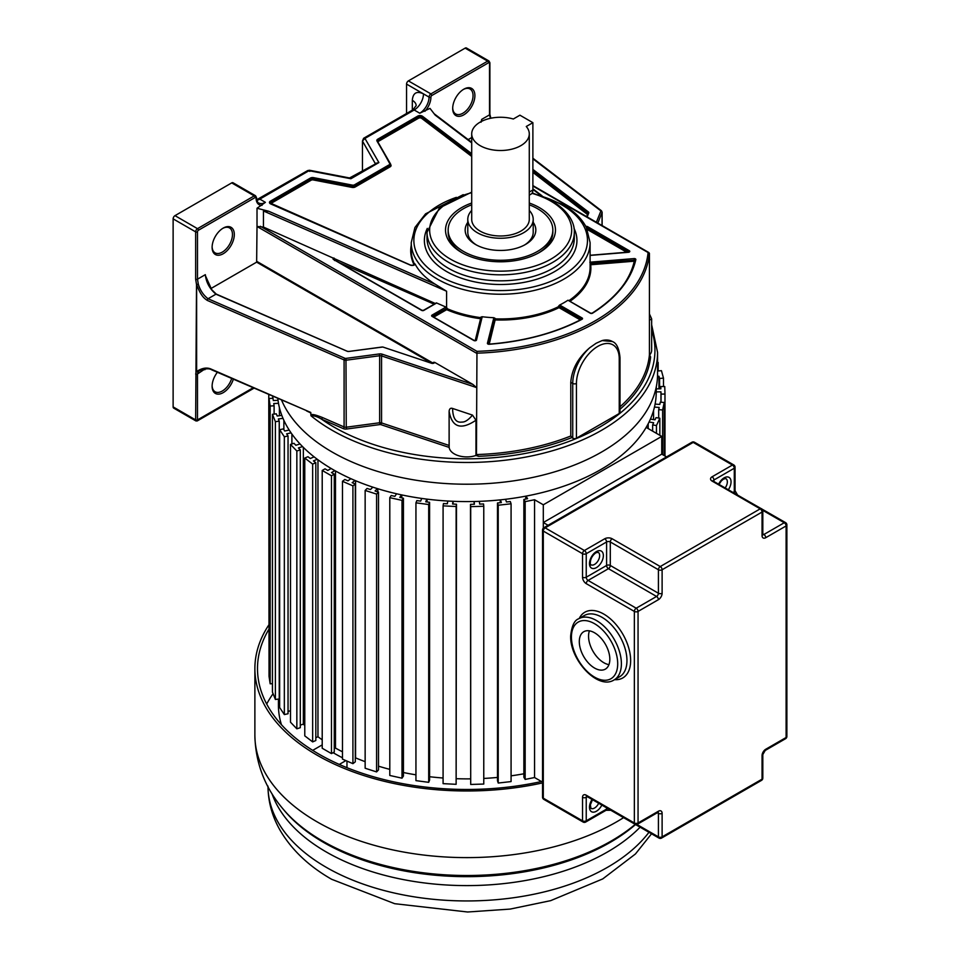 <?xml version="1.0" encoding="UTF-8"?>
<svg xmlns="http://www.w3.org/2000/svg" width="960" height="960" viewBox="0 0 960 960"><rect width="100%" height="100%" fill="white"/><g stroke="black" fill="none" stroke-linecap="round" stroke-linejoin="round"><path stroke-width="1.44" d="M656.34 386.568L656.196 393.624A189.336 109.308 180 0 1 600.756 469.572A189.336 109.308 180 0 1 399.516 494.436A189.336 109.308 180 0 1 277.848 398.616M471.708 204.816A52.344 30.216 0 0 0 448.152 230.052A52.344 30.216 0 0 0 463.488 251.424A52.344 30.216 0 0 0 520.524 257.976A52.344 30.216 0 0 0 552.84 230.052A52.344 30.216 0 0 0 537.504 208.68A52.344 30.216 0 0 0 529.284 204.816M533.208 222.348A35.328 20.4 180 0 1 525.48 244.476A35.328 20.4 180 0 1 475.512 244.476L475.512 244.476A35.328 20.4 180 0 1 467.784 222.348M476.472 245.016A32.712 18.888 180 0 1 467.784 232.188L467.784 219.372A32.712 18.888 0 0 0 477.36 232.728A32.712 18.888 0 0 0 513.012 236.82A32.712 18.888 0 0 0 533.208 219.372A32.712 18.888 0 0 0 529.284 210.396M471.708 210.396A32.712 18.888 0 0 0 467.784 219.372M533.208 219.372L533.208 232.188A32.712 18.888 180 0 1 524.52 245.016M529.284 133.884L529.284 219.372A28.788 16.62 180 0 1 511.512 234.72A28.788 16.62 180 0 1 480.144 231.12A28.788 16.62 180 0 1 471.708 219.372L471.708 133.884A28.788 16.62 0 0 0 480.144 145.644A28.788 16.62 0 0 0 511.512 149.244A28.788 16.62 0 0 0 529.284 133.884A28.788 16.62 0 0 0 526.272 126.492L532.884 122.676L532.884 189.984A9.156 5.292 60 0 1 530.988 194.184L529.284 195.156M532.884 122.676L519.924 115.188L513.324 119.004A28.788 16.62 0 0 0 471.708 133.884M620.004 409.248A184.116 106.296 180 0 0 650.616 356.964L649.428 354.696L649.428 253.32L648.084 252.552A181.5 104.784 0 0 1 476.964 351.336L476.448 454.56L478.512 456.312L475.968 455.472A17.76 10.248 180 0 1 449.16 447.408L380.892 424.644A1.308 0.756 -0 0 0 379.944 424.572L346.548 429.024A3.924 2.268 180 0 1 343.296 428.616L321.516 419.148C317.388 416.64 313.884 415.524 311.016 415.812A190.692 110.1 0 0 0 332.028 430.224A190.692 110.1 0 0 0 356.988 442.356A190.692 110.1 0 0 0 554.652 450.108A190.692 110.1 0 0 0 657.564 352.368L657.564 374.112A190.692 110.1 180 0 1 539.844 475.836A190.692 110.1 180 0 1 332.028 451.968A190.692 110.1 180 0 1 281.628 400.26M572.736 438.204L570.78 435.996L570.78 382.308L572.736 383.436L572.736 438.204A2.616 1.512 180 0 0 576.444 438.204L619.236 413.496L619.236 358.728L620.004 357.66L620.004 412.428A2.616 1.512 180 0 1 619.236 413.496M649.428 320.232L651.648 318.852L651.648 350.232A17.76 10.248 180 0 1 649.488 355.128M620.004 357.66C619.116 348.432 616.596 343.068 612.42 341.544L602.136 340.572L596.136 343.26L589.836 347.676C578.172 357.6 571.824 369.144 570.78 382.308M475.968 455.472L475.968 420.216L472.5 415.104L452.58 408.456C450.576 407.772 449.424 408.708 449.112 411.264L449.112 446.184L449.112 445.452L381.552 422.928L381.552 355.908L476.448 387.54L472.884 384.408L434.652 362.34L433.5 362.316L433.5 363.108M449.112 411.54L449.112 411.264C451.956 427.38 460.908 430.356 475.968 420.216M449.112 411.804L449.16 447.408M472.5 415.104C468.432 419.94 464.916 422.256 461.964 422.064C455.976 422.952 452.844 418.428 452.58 408.456M212.28 369.732A1.308 0.648 -66.5 0 1 211.764 369.864A1.308 0.648 -66.5 0 1 211.5 369.264C207.108 367.14 202.164 367.896 196.644 371.52L196.632 284.592C200.976 296.304 204.492 298.476 207.276 300.408A1.308 0.648 -66.5 0 1 208.056 298.74L344.88 358.26A1.308 0.756 0 0 0 345.96 358.392L379.356 353.94A3.924 2.268 180 0 1 382.2 354.192L472.884 384.408M651.648 329.976A188.076 108.588 0 0 1 621 412.464A188.076 108.588 0 0 1 574.668 439.212A188.076 108.588 0 0 1 321.516 419.148A1.308 0.648 113.5 0 0 322.308 417.468C315.192 414.624 311.388 413.844 310.896 415.14L310.74 412.44L211.5 369.264M197.172 371.928L196.512 371.436A1.308 1.032 36.9 0 0 197.16 371.928L200.088 370.38C205.572 368.484 209.46 368.316 211.764 369.864L310.74 412.44M306.552 410.928L310.896 412.98M309.864 171.396L307.728 170.556L256.716 199.74M375.504 163.908L349.548 177.96L350.892 178.74L309.048 170.688L259.812 199.116A2.628 1.524 -120 0 0 258.492 198.984M351.324 178.5L378.888 162.576L375.372 163.428A2.616 1.512 180 0 1 375.468 163.668M375.96 163.38L378.888 162.576L364.944 138.42L363.624 138.288L362.448 141.036L364.944 138.42L414.18 109.992L419.76 113.22L429.984 108.384L435.192 115.116L471.708 142.884M256.848 200.268A13.152 7.596 120 0 0 259.812 199.116L265.392 202.344L257.016 208.248L268.692 211.248L263.448 210.972L446.592 291.24L435.24 284.244A89.424 51.636 180 0 1 415.164 264.18L414.672 263.664L414.672 264.408M406.548 113.508L406.548 84.096A2.616 1.512 -60 0 1 408.396 80.892L465.144 48.132A2.616 1.512 -60 0 1 466.452 48L488.964 60.996A2.616 1.512 120 0 0 487.656 61.128A1.308 0.756 60 0 1 488.58 62.736A1.308 0.756 120 0 1 489.504 63.264L489.516 114.876L481.68 119.388L481.044 122.244M468.156 139.608L471.708 137.556M452.688 108.432A15.708 9.072 -60 0 1 463.8 89.196L463.8 89.196A15.708 9.072 -60 0 1 474.9 95.604A15.708 9.072 -60 0 1 463.8 114.84A15.708 9.072 -60 0 1 452.688 108.432M481.68 119.388L481.944 121.176M490.416 118.32L489.516 114.876M649.428 314.292L649.428 315.012M257.016 208.248L257.016 226.488L476.448 353.184A182.808 105.54 0 0 0 649.428 253.32L532.884 186.036M210.936 288.54L256.644 262.152L257.016 226.488L263.448 227.076L263.448 210.972M434.652 362.34A2.088 1.212 180 0 1 431.52 363.252L382.8 347.016L348.852 351.456A2.088 1.212 180 0 1 347.124 351.24L216.42 294.384M205.968 278.316L205.32 274.668L197.496 279.192L198.3 284.124C200.16 290.328 203.412 295.2 208.056 298.74L215.952 294.18C209.7 288.876 206.148 282.372 205.32 274.668M198.228 371.916L197.496 373.992L197.496 419.916A1.308 0.756 180 0 1 195.648 419.916L196.512 284.52L198.3 284.124M196.512 284.52L195.648 279.192A1.308 0.756 180 0 0 197.496 279.192L197.496 231.864A1.308 0.756 120 0 1 198.42 230.256L255.168 197.496A1.308 0.756 120 0 1 256.092 198.036A1.308 0.756 0 0 0 256.476 197.496L255.552 195.768A2.616 1.512 120 0 0 254.244 195.888A1.308 0.756 60 0 1 255.168 197.496M195.648 373.992A1.308 0.756 0 0 0 197.496 373.992L205.008 368.928M205.368 368.892L204.9 369.72L205.164 368.916M233.34 379.248A15.708 9.072 -60 0 1 223.212 392.64A15.708 9.072 -60 0 1 212.112 386.232A15.708 9.072 -60 0 1 217.368 372.3M255.552 195.768L233.028 182.76A2.616 1.512 -60 0 0 231.72 182.892L174.984 215.652A2.616 1.512 -60 0 0 173.124 218.856L173.124 406.908L196.572 420.444L253.068 387.828M253.944 388.212L197.232 420.948L195.924 420.948L173.676 408.108A2.616 1.512 -60 0 1 173.124 406.908M212.112 247.332A15.708 9.072 -60 0 1 223.212 228.096L223.212 228.096A15.708 9.072 -60 0 1 234.312 234.504A15.708 9.072 -60 0 1 223.212 253.74A15.708 9.072 -60 0 1 212.112 247.332M475.8 340.344L481.356 317.712A0.78 0.636 13.8 0 1 482.124 317.136L476.52 340.008A1.572 0.912 180 0 1 475.464 340.74A1.572 0.912 180 0 1 473.856 340.512L432.06 316.38A1.572 0.912 180 0 1 432.06 315.108L445.548 307.308L446.664 309.672L447.132 308.232L446.052 307.116L436.38 302.88L435.3 303.504L263.448 227.076M568.848 300.6L567.96 300.228A89.424 51.636 180 0 1 559.56 305.088L558.528 306.24L560.148 305.304L582.072 317.952A1.572 0.912 180 0 1 582.024 319.26A170.436 98.4 180 0 1 489.18 344.268A1.572 0.912 180 0 1 487.428 343.248A0.78 0.636 -166.2 0 1 488.196 343.932L494.364 319.236A0.78 0.636 -166.2 0 0 495.144 319.932L495.192 318.408L493.848 317.712A89.424 51.636 180 0 1 482.076 316.728L480.744 317.208L480.576 318.72A0.78 0.636 -166.2 0 0 481.128 318.588M586.872 228.468L586.98 227.58L629.004 251.952M334.584 260.544L335.064 259.548L334.092 259.56M558.528 306.24L559.044 307.656L559.596 306.264L581.736 319.188M590.1 264.54A0.78 0.636 173.9 0 0 590.712 264.756L590.604 263.232L635.076 260.124M590.1 263.4L590.496 262.14L634.068 258.588L634.284 261.204L590.712 264.756A90.216 52.08 180 0 1 570 301.272M427.308 228.384A76.284 44.04 180 0 0 446.028 271.188L446.724 271.596A76.284 44.04 180 0 0 539.328 278.424A76.284 44.04 180 0 0 574.02 228.384M529.284 203.028A54.96 31.728 180 0 1 539.364 207.612A54.96 31.728 180 0 1 539.364 252.492A54.96 31.728 180 0 1 461.628 252.492L461.628 252.492A54.96 31.728 180 0 1 461.628 207.612A54.96 31.728 180 0 1 471.708 203.028M462.576 253.02A52.344 30.216 180 0 1 448.152 232.188L448.152 230.052M552.84 230.052L552.84 232.188A52.344 30.216 180 0 1 538.416 253.02M222.744 228.384A14.4 8.316 -60 0 1 229.488 227.916A14.4 8.316 -60 0 1 232.464 234.504A14.4 8.316 -60 0 1 222.288 252.132A14.4 8.316 -60 0 1 215.088 252.852A14.4 8.316 -60 0 1 212.124 246.78M231.648 378.504A14.4 8.316 -60 0 1 222.288 391.032A14.4 8.316 -60 0 1 215.088 391.752A14.4 8.316 -60 0 1 212.124 385.68M463.32 89.484A14.4 8.316 -60 0 1 470.064 89.016A14.4 8.316 -60 0 1 473.052 95.604A14.4 8.316 -60 0 1 462.876 113.232A14.4 8.316 -60 0 1 455.676 113.952A14.4 8.316 -60 0 1 452.7 107.88M362.448 171.18L362.448 141.036L375.372 163.716M310.896 415.14L311.016 415.812M646.164 427.404L661.74 436.404L543.3 504.792L534.564 499.74L534.564 777.54L525.156 779.412L523.872 777.252L523.872 499.452L525.156 501.612L534.564 499.74M526.032 496.116L527.58 498.708L523.872 499.452M500.424 499.86L501.336 502.56L497.484 502.992L498.228 505.224L511.08 503.784L510.324 501.54L506.472 501.972L505.56 499.284M474.168 501.504L474.408 504.252L470.496 504.372L470.7 506.652L483.768 506.256L483.564 503.976L479.64 504.096L479.388 501.348M447.768 501.036L447.348 503.772L443.436 503.568L443.088 505.848L456.132 506.508L456.48 504.228L452.568 504.024L452.976 501.3M421.728 498.444L420.66 501.108L416.844 500.604L415.944 502.824L428.7 504.528L429.588 502.308L425.76 501.792L426.828 499.116M396.576 493.776L394.884 496.344L391.212 495.528L389.796 497.664L402.012 500.364L403.428 498.24L399.768 497.424L401.472 494.856M372.804 487.14L370.488 489.54L367.056 488.448L365.148 490.44L376.584 494.1L378.504 492.108L375.072 491.004L377.376 488.604M350.844 478.656L347.988 480.852L344.856 479.484L342.468 481.308L352.92 485.856L355.296 484.032L352.164 482.676L355.032 480.48M334.848 470.64L331.488 472.572L334.272 474.18L331.476 475.788L322.212 470.448L325.02 468.84L327.792 470.436L331.152 468.492M314.1 456.852L310.308 458.508L307.944 456.696L304.776 458.064L312.66 464.1L315.816 462.732L313.452 460.92L317.256 459.264M300.024 443.952L295.86 445.272L293.964 443.292L290.496 444.408L296.844 451.008L300.3 449.904L298.404 447.924L302.556 446.592M289.188 430.032L284.748 431.016L283.344 428.904L279.648 429.72L284.34 436.776L288.036 435.96L286.632 433.848L291.06 432.864M281.82 415.392L277.188 416.016L276.3 413.808L272.448 414.312L275.388 421.68L279.24 421.164L278.364 418.956L282.996 418.344M278.04 400.296L273.312 400.536L272.964 398.28L269.028 398.484L270.168 406.008L274.104 405.804L273.768 403.548L278.496 403.308M657.564 362.568L657.564 361.344M657.564 371.148L657.564 373.308M657.528 376.38L658.956 376.248L659.58 378.48L663.48 378.12L661.44 370.668L657.564 371.016M656.232 391.884L660.96 391.836L661.032 394.104L664.98 394.056L664.752 386.508L660.804 386.544L660.864 388.812L656.292 388.86M654.456 407.1L659.172 407.436L658.692 409.68L662.628 409.956L664.224 402.468L660.288 402.18L659.82 404.436L655.092 404.1M649.056 422.028L653.652 422.736L652.632 424.932L656.46 425.52L659.844 418.224L656.028 417.624L655.008 419.82L650.412 419.112M548.088 525.288L543.3 522.528L661.74 454.14L661.74 436.404M648.192 428.58L648.192 423.744M541.476 781.536L534.564 777.54M269.028 667.872L268.776 394.668M272.448 683.688L270.168 683.808L269.028 676.284L269.028 398.484M279.24 421.164L279.24 698.964L275.388 699.48L272.448 692.124L272.448 414.312M288.036 435.96L288.036 713.76L284.34 714.576L279.648 707.532L279.648 429.72M290.496 710.784L288.036 711.336M300.3 449.904L300.3 727.704L296.844 728.808L290.496 722.208L290.496 444.408M303.348 447.372L303.348 724.14A188.436 108.792 0 0 0 304.776 725.568A188.436 108.792 180 0 1 303.348 724.14L300.3 725.112M315.816 462.732L315.816 740.532L312.66 741.9L304.776 735.864L304.776 458.064M317.964 459.792L317.964 736.752A188.436 108.792 0 0 0 322.212 739.8A188.436 108.792 180 0 1 317.964 736.752L315.816 737.688M334.272 474.18L334.272 751.98L331.476 753.6L322.212 748.248L322.212 470.448M335.484 470.988L335.484 748.068A188.436 108.792 0 0 0 342.468 751.8A188.436 108.792 180 0 1 335.484 748.068L334.272 748.776M355.296 484.032L355.296 761.832L352.92 763.668L342.468 759.12L342.468 481.308M355.572 480.708L355.572 757.872A188.436 108.792 0 0 0 365.148 761.664A188.436 108.792 180 0 1 355.572 757.872L355.296 758.076M378.504 492.108L378.504 769.908L376.584 771.912L365.148 768.24L365.148 490.44M389.796 769.356A188.436 108.792 180 0 1 378.504 766.176A188.436 108.792 0 0 0 389.796 769.356M403.428 498.24L403.428 776.04L402.012 778.176L389.796 775.464L389.796 497.664M415.944 774.828A188.436 108.792 180 0 1 403.428 772.524A188.436 108.792 0 0 0 415.944 774.828M429.588 502.308L429.588 780.108L428.7 782.328L415.944 780.636L415.944 502.824M443.088 778.008A188.436 108.792 180 0 1 429.588 776.724A188.436 108.792 0 0 0 443.088 778.008M456.48 504.228L456.132 784.308L443.088 783.648L443.088 505.848M470.496 778.86A188.436 108.792 180 0 1 456.48 778.704A188.436 108.792 0 0 0 470.496 778.86M483.768 506.256L483.768 784.056L470.7 784.452L470.496 504.372M497.484 777.432A188.436 108.792 180 0 1 483.768 778.44A188.436 108.792 0 0 0 497.484 777.432M511.08 503.784L511.08 781.584L498.228 783.036L497.484 780.792L497.484 502.992M523.872 773.784A188.436 108.792 180 0 1 511.08 775.836A188.436 108.792 0 0 0 523.872 773.784M543.3 528.936L543.3 504.792M525.156 779.412L525.156 501.612M525.744 499.08L525.744 496.176M498.228 783.036L498.228 505.224M500.256 502.68L500.256 499.872M470.7 784.452L470.7 506.652M474.12 504.264L474.12 501.516M453.06 501.3L453.06 504.06M456.132 784.308L456.132 506.508M427.032 499.14L427.032 501.96M428.7 782.328L428.7 504.528M401.796 494.928L401.796 497.868M402.012 778.176L402.012 500.364M377.808 488.748L377.808 491.88M376.584 771.912L376.584 494.1M352.92 763.668L352.92 485.856M331.476 753.6L331.476 475.788M312.66 741.9L312.66 464.1M296.844 728.808L296.844 451.008M291.9 434.052L291.9 443.952M284.34 714.576L284.34 436.776M283.872 420.312L283.872 429.696M275.388 699.48L275.388 421.68M279.396 407.568L279.396 415.716M274.104 414.096L274.104 405.804M270.168 683.808L270.168 406.008M272.928 398.28L272.928 396.468M272.724 398.292L272.724 396.384M652.632 431.148L652.632 424.932M656.46 433.356L656.46 425.52M659.844 435.312L659.844 418.224M653.568 419.592L653.568 410.46M658.692 418.044L658.692 409.68M662.628 454.656L662.628 409.956M664.224 455.568L664.224 402.468M660.96 402.228L660.96 391.836M661.032 402.24L661.032 394.104M664.98 456.012L664.98 394.056M660.804 388.812L660.804 386.544M658.956 388.836L658.956 376.248M659.58 388.824L659.58 378.48M663.48 386.52L663.48 378.12M658.164 370.956L658.164 362.46M281.448 724.728A188.436 108.792 180 0 1 278.436 705.336L278.436 699.072M342.468 757.776A188.436 108.792 180 0 1 333.624 752.988A188.436 108.792 180 0 1 333.072 752.676M322.212 745.788A188.436 108.792 180 0 1 321.504 745.284L312.696 750.372M346.968 761.076L346.968 767.676M345.9 760.608L339.276 764.424M273.084 693.708A209.376 120.876 0 0 0 266.7 704.028M542.532 781.296A209.376 120.876 180 0 1 318.816 754.056A209.376 120.876 180 0 1 257.496 668.58A209.376 120.876 180 0 1 268.776 629.448M268.776 625.008A211.992 122.388 0 0 0 254.88 668.58A211.992 122.388 0 0 0 316.968 755.124A211.992 122.388 0 0 0 542.532 782.916M609.828 659.232A21.588 12.468 60 0 1 605.364 669.12A21.588 12.468 60 0 1 588.72 663.336A21.588 12.468 60 0 1 579.3 641.604A21.588 12.468 60 0 1 583.764 631.716A21.588 12.468 60 0 1 600.408 637.5A21.588 12.468 60 0 1 609.828 659.232M589.44 630.852A21.588 12.468 -120 0 0 588.552 636.264A21.588 12.468 -120 0 0 608.94 664.644M661.74 454.14L666.528 456.9M543.3 528.156L543.3 522.528M532.884 189.984L529.284 192.06M571.716 437.616A184.116 106.296 180 0 1 478.512 456.312M570.78 435.996A182.808 105.54 180 0 1 476.448 454.56M649.428 354.696A182.808 105.54 180 0 1 620.004 406.812M380.892 424.644L381.552 422.928A2.616 1.512 -0 0 0 379.644 422.76L379.944 424.572M379.356 353.94L379.644 355.74A2.616 1.512 180 0 1 381.552 355.908L382.2 354.192M344.88 358.26A1.308 0.648 113.5 0 0 344.088 359.928A2.616 1.512 0 0 0 346.248 360.192L379.644 355.74L379.644 422.76L346.248 427.212L345.96 358.392M346.548 429.024L346.248 427.212A2.616 1.512 180 0 1 344.088 426.948L344.088 359.928L207.276 300.408M343.296 428.616A1.308 0.648 -66.5 0 0 344.088 426.948L322.308 417.468M540.792 195.42L532.884 189.408M415.164 264.18A3.144 1.812 180 0 1 410.268 265.092L270.684 203.916A3.144 1.812 180 0 1 270.36 201.192L310.368 178.092A3.144 1.812 180 0 1 313.584 177.648L352.368 185.112A2.088 1.212 0 0 0 354.504 184.824L389.412 164.664A2.088 1.212 0 0 0 389.928 163.428L376.992 141.036A3.144 1.812 180 0 1 377.76 139.188L417.768 116.088A3.144 1.812 180 0 1 422.208 116.088A3.144 1.812 180 0 1 422.496 116.268L471.708 153.696M268.692 211.248L435.24 284.244M406.548 84.096L429.06 97.104A1.308 0.756 -0 0 0 430.92 97.104A1.308 0.756 120 0 1 431.844 95.496L430.908 93.888A2.616 1.512 120 0 0 429.06 97.104A13.152 7.596 -60 0 1 419.76 113.22M430.92 97.104A14.46 8.352 -60 0 1 424.944 111.3M465.144 48.132L487.656 61.128L430.908 93.888L408.396 80.892M412.32 100.332A13.152 7.596 0 0 1 416.172 105.648L412.86 109.86A2.628 1.524 60 0 1 414.18 109.992A13.152 7.596 120 0 0 423.48 93.876C416.7 90.72 412.98 92.868 412.32 100.332L412.32 110.172M490.944 118.212L490.692 117.468A1.308 1.308 0 0 0 490.656 117.396L489.888 114.336A1.308 0.756 180 0 1 489.504 114.876M489.504 63.264A1.308 0.756 -0 0 0 489.888 62.736L488.964 60.996M431.844 95.496L488.58 62.736M532.884 169.416L588.396 211.944L587.772 212.856L532.884 170.808M588.396 211.944A2.088 1.212 180 0 1 588.768 212.94L587.172 216.936M596.388 222.252L600.78 211.272A1.308 0.756 0 0 0 600.552 210.648L532.884 158.808M587.904 213.624A1.308 0.756 0 0 0 587.772 213.504L587.772 212.856A1.308 0.756 180 0 1 588.036 213.3A0.78 0.624 21.8 0 0 588 213.48L586.716 216.672M586.692 216.66L588.036 213.288A0.78 0.624 21.8 0 1 588.768 212.94M586.632 216.624L587.556 214.5M587.484 214.488L532.884 172.38M532.884 171.456L587.772 213.504L587.352 214.116M597.828 223.092L602.052 212.508A2.616 1.512 0 0 0 602.124 212.172L601.344 210.672A1.308 0.852 127.5 0 0 600.552 210.648M600.78 211.272A1.308 1.044 21.8 0 1 602.052 212.508L602.052 225.528M601.596 211.26A1.308 0.852 127.5 0 0 601.344 210.672L532.884 158.22M619.236 358.728A30.264 17.472 120 0 0 597.84 346.368A30.264 17.472 120 0 0 576.444 383.436A2.616 1.512 -0 0 1 572.736 383.436A32.88 18.984 120 0 1 589.836 347.676M612.42 341.544A32.88 18.984 120 0 0 602.136 340.572M576.444 438.204L576.444 383.436M476.964 351.336L260.364 226.284M433.176 363.204L257.016 261.504M433.5 362.316A1.308 0.756 180 0 1 433.884 362.844L431.52 363.252M431.904 363.36L383.184 347.136M382.248 347.004L348.684 351.468M348.852 351.456L347.124 351.24M347.58 351.396L216.264 294.096L211.728 289.68L205.764 276.42M173.124 218.856L195.648 231.864L195.648 279.192M265.392 202.344A13.152 7.596 -60 0 1 258.816 202.992C257.916 203.244 257.136 201.42 256.476 197.496M262.068 205.332A14.46 8.352 -60 0 1 256.092 198.036M231.72 182.892L254.244 195.888L197.496 228.66A2.616 1.512 120 0 0 195.648 231.864A1.308 0.756 0 0 0 197.496 231.864M198.42 230.256A1.308 0.756 -120 0 0 197.496 228.66L174.984 215.652M414.648 264.456A89.424 51.636 180 0 1 411.24 250.344L411.24 242.604A89.424 51.636 0 0 0 436.752 278.712A89.424 51.636 0 0 0 437.424 279.12A89.424 51.636 0 0 0 534.888 290.304A89.424 51.636 0 0 0 590.1 242.604L586.344 227.4C581.832 218.664 574.176 211.152 563.352 204.888L538.116 194.664M414.672 263.664A2.616 1.512 180 0 1 414.78 264.084A2.616 1.512 180 0 1 414.18 265.044M270.564 203.856A2.616 1.512 180 0 1 269.964 202.896A2.616 1.512 180 0 1 270.732 201.828L270.36 201.192M270.636 203.736A2.088 1.212 0 0 1 271.104 203.34L270.732 201.828L310.74 178.728A2.616 1.512 180 0 1 313.416 178.368L313.584 177.648M310.368 178.092L310.74 179.592L270.732 202.692A2.616 1.512 0 0 0 270.096 203.28M390.552 164.328L390.912 164.952A3.144 1.812 180 0 1 390.156 166.812L355.248 186.96A3.144 1.812 180 0 1 352.032 187.404L313.26 179.94L313.416 178.368L352.2 185.832A2.616 1.512 0 0 0 354.876 185.46L354.504 184.824M352.368 185.112L352.2 186.684L313.416 179.232A2.616 1.512 0 0 0 310.74 179.592L311.112 180.228L271.104 203.34M389.412 164.664L389.784 166.164L354.876 186.324L354.876 185.46L389.784 165.312A2.616 1.512 0 0 0 390.552 164.232A2.616 1.512 0 0 0 390.42 163.764L389.928 163.428M390.252 163.476L377.448 141.204L390.552 165.096A2.616 1.512 180 0 1 389.784 166.164L390.156 166.812M376.992 141.036L377.364 140.892A2.616 1.512 180 0 1 378.12 139.824L377.76 139.188M377.904 141.996A2.088 1.212 0 0 1 378.492 141.324L378.12 139.824L418.14 116.724A2.616 1.512 180 0 1 422.076 116.88L422.496 116.268M417.768 116.088L418.14 117.588L378.12 140.688A2.616 1.512 0 0 0 377.496 141.276M471.708 156.42L421.656 118.356L422.076 116.88L471.708 154.62M414.108 264.912A89.952 51.936 180 0 1 411.24 245.172M313.26 179.94A2.088 1.212 0 0 0 311.112 180.228M355.248 186.96L354.876 186.324A2.616 1.512 180 0 1 352.2 186.684L352.032 187.404M471.708 155.484L422.076 117.744A2.616 1.512 0 0 0 418.14 117.588L418.512 118.224L378.492 141.324M421.656 118.356A2.088 1.212 0 0 0 418.512 118.224M446.592 291.24L446.592 307.524M481.296 317.892L480.744 317.64A89.424 51.636 180 0 1 447.132 308.664L432.66 316.464M581.448 319.32L558.528 306.672A89.424 51.636 180 0 1 495.192 318.84L494.364 319.236L488.292 343.992M590.1 242.604L590.1 267.312A89.424 51.636 180 0 1 568.944 300.648M628.344 252.3L590.1 255.42M628.776 252.072L629.34 250.752A1.572 0.912 180 0 1 629.712 251.676A1.572 0.912 180 0 1 628.452 252.288M629.34 250.752L587.532 226.62L586.368 227.448M585.828 226.416A1.572 0.912 180 0 1 587.532 226.62M628.692 252.096L586.596 227.892M587.328 229.5L626.784 252.276M590.496 262.14L589.836 262.296M634.068 258.588A1.572 0.912 180 0 1 635.844 259.596A170.436 98.4 180 0 1 592.524 313.2A1.572 0.912 180 0 1 590.256 313.224L567.96 300.228M487.428 343.248L493.848 317.712M436.38 302.88A1.572 0.912 180 0 1 435.936 303.408L423.864 310.38A1.572 0.912 180 0 1 421.644 310.38L333.48 259.476A1.572 0.912 180 0 1 333.984 258M335.064 259.116L333.816 259.404M434.136 304.176L339.636 262.764M432.384 316.32L447.132 308.232M432.612 316.44L432.06 315.108M476.52 340.008A0.78 0.636 -166.2 0 0 475.764 340.452L481.368 317.592M480.744 317.208L481.356 317.616M475.2 340.62L480.576 318.72A90.216 52.08 180 0 1 446.664 309.672L433.776 317.112M493.596 318.084L495.192 318.408M582.072 317.952L581.52 319.284M580.284 319.932L559.044 307.656A90.216 52.08 180 0 1 495.144 319.932L489.216 344.124M635.064 260.184A0.78 0.636 12.9 0 1 635.844 259.596M635.076 260.556L590.1 263.844M624.324 283.668A168.864 97.5 0 0 0 634.284 261.204M456.372 197.364A86.796 50.112 0 0 0 439.284 275.892A86.796 50.112 0 0 0 562.044 275.892A86.796 50.112 0 0 0 562.044 205.02A86.796 50.112 0 0 0 544.956 197.364M574.308 232.296L574.308 238.308A73.644 42.516 180 0 1 528.852 277.596A73.644 42.516 180 0 1 448.584 268.38A73.644 42.516 180 0 1 447.912 267.984A73.644 42.516 180 0 1 427.02 238.308L427.02 232.296A73.644 42.516 0 0 0 447.912 261.96A73.644 42.516 0 0 0 448.584 262.368A73.644 42.516 0 0 0 528.852 271.584A73.644 42.516 0 0 0 574.308 232.296C574.752 225.348 571.14 212.58 552.192 201.024L532.248 192.84M471.708 192.708A71.016 41.004 0 0 0 450.444 259.14A71.016 41.004 0 0 0 550.884 259.14A71.016 41.004 0 0 0 550.884 201.156A71.016 41.004 0 0 0 531.936 193.332M256.644 262.152L431.352 363.012M623.592 817.644A211.992 122.388 180 0 1 317.64 822.156A211.992 122.388 180 0 1 316.968 821.772A211.992 122.388 0 0 1 254.88 735.228L254.88 668.58M254.88 735.228C255.432 762.78 264.744 787.272 282.804 808.704A204.276 117.936 0 0 0 322.428 840.96A204.276 117.936 180 0 0 635.22 824.364M635.544 824.544A202.74 117.048 180 0 1 323.508 842.376A202.74 117.048 180 0 1 322.848 841.992A202.74 117.048 180 0 1 284.184 810.36L282.804 808.704M640.104 827.184A198.876 114.828 0 0 1 326.244 851.964A198.876 114.828 180 0 1 272.028 793.8M267.996 786.768A198.876 114.828 0 0 0 326.244 867.312A198.876 114.828 0 0 0 648.96 832.296M608.028 808.668A2.616 1.512 0 0 0 606.588 809.088A2.616 1.512 60 0 1 606.048 810.288L610.836 810.288A2.616 1.512 -60 0 1 610.812 810.276M762.816 778.104A2.616 1.512 180 0 1 762.048 779.172A2.616 1.512 60 0 1 761.508 780.372A2.616 2.616 0 0 0 762.816 778.104L762.816 754.596L765.204 750.456A2.616 1.512 -120 0 0 765.744 749.256L786.108 737.496A2.616 1.512 60 0 1 785.568 738.696A2.616 2.616 0 0 0 786.876 736.428A2.616 1.512 180 0 1 786.108 737.496L786.108 525.948A2.616 1.512 0 0 0 786.876 524.88L786.876 736.428M762.048 777.036L762.048 755.664L762.048 779.172L662.112 836.868A2.616 1.512 180 0 1 658.416 836.868A2.616 1.512 120 0 0 658.956 838.068A2.616 2.616 0 0 0 661.572 838.068A2.616 1.512 -120 0 0 662.112 836.868L662.112 813.36A2.616 1.512 0 0 1 658.416 813.36L658.416 836.868L636.876 824.436M657.324 812.736L658.416 813.36A2.616 1.512 -60 0 0 658.068 812.316M662.112 813.36A5.232 3.024 -60 0 0 658.416 811.224A2.616 1.512 60 0 1 657.864 812.424L657.864 812.16M658.416 811.224L638.052 822.972L638.052 611.424L658.416 599.664A5.232 3.024 -60 0 0 662.112 593.256L662.112 569.748L762.048 512.052L762.048 535.56A5.232 3.024 -60 0 0 765.744 537.696L786.108 525.948A2.616 1.512 60 0 0 784.26 522.732L763.896 534.492A2.616 1.512 -60 0 1 762.828 534.72M762.816 754.596A2.616 1.512 0 0 1 762.048 755.664A5.232 3.024 -60 0 1 765.744 749.256M760.2 508.848L660.264 566.544L612.144 538.764A5.232 3.024 180 0 0 604.74 538.764L584.388 550.512L545.148 527.868L693.204 442.392L732.432 465.036A2.616 1.512 60 0 1 734.292 468.24A2.616 1.512 0 0 0 735.048 467.172A2.616 2.616 0 0 0 733.74 464.916A2.616 1.512 120 0 0 732.432 465.036L712.08 476.796A5.232 3.024 180 0 0 712.08 481.068L760.2 508.848A2.616 1.512 60 0 1 762.048 512.052A2.616 1.512 0 0 0 762.816 510.984A2.616 2.616 0 0 0 761.508 508.716A2.616 1.512 120 0 0 760.2 508.848M662.112 569.748A2.616 1.512 -120 0 0 660.264 566.544A2.616 1.512 120 0 0 658.416 569.748A2.616 1.512 0 0 0 662.112 569.748M762.588 534.624L762.816 534.492A2.616 1.512 180 0 1 762.048 535.56M765.744 537.696A2.616 1.512 -120 0 0 763.896 534.492L762.816 533.868M762.72 510.312L784.26 522.732A2.616 1.512 120 0 1 785.568 522.612L713.16 481.068M713.196 480.816A2.616 1.512 180 0 1 713.928 480L734.292 468.24L734.292 491.748L733.2 492.372M735.048 467.172L735.048 490.68A2.616 1.512 180 0 1 734.292 491.748A2.616 1.512 -120 0 0 734.64 493.2M712.08 481.068A2.616 1.512 -60 0 1 713.388 480.936M713.928 482.136L713.928 480A2.616 1.512 -120 0 0 712.08 476.796M606.588 807.84L606.588 809.088L586.236 820.836A2.616 1.512 180 0 1 582.54 820.836A2.616 1.512 120 0 0 583.08 822.036A2.616 2.616 0 0 0 585.696 822.036A2.616 1.512 -120 0 0 586.236 820.836L586.236 797.328A2.616 1.512 0 0 1 582.54 797.328L582.54 820.836L543.3 798.192L543.3 531.072A2.616 1.512 -60 0 1 545.148 527.868A2.616 1.512 -120 0 0 543.84 527.736L691.896 442.26A2.616 1.512 60 0 1 693.204 442.392A2.616 1.512 -60 0 1 694.512 442.26A2.616 2.616 0 0 0 691.896 442.26M543.3 798.192A2.616 1.512 180 0 1 542.532 797.124A2.616 2.616 0 0 0 543.84 799.392A2.616 1.512 -60 0 1 543.3 798.192M543.84 527.736A2.616 2.616 0 0 0 542.532 530.004A2.616 1.512 0 0 0 543.3 531.072L582.54 553.716A2.616 1.512 0 0 0 586.236 553.716A2.616 1.512 -120 0 0 584.388 550.512A2.616 1.512 120 0 0 582.54 553.716L582.54 577.224A5.232 3.024 60 0 0 586.236 583.644L634.356 611.424A2.616 1.512 0 0 0 638.052 611.424A2.616 1.512 -120 0 0 636.204 608.208A2.616 1.512 120 0 0 634.356 611.424L634.356 822.972A2.616 1.512 120 0 0 634.896 824.172A2.616 2.616 0 0 0 637.512 824.172A2.616 1.512 -120 0 0 638.052 822.972A2.616 1.512 180 0 1 634.356 822.972L586.236 795.192A2.616 1.512 -60 0 0 586.776 796.392L586.776 796.14M604.74 538.764A2.616 1.512 60 0 1 606.588 541.968L606.588 565.476L586.236 577.224L586.236 553.716L606.588 541.968A2.616 1.512 180 0 1 610.296 541.968A2.616 1.512 -60 0 1 612.144 538.764M662.112 593.256A2.616 1.512 180 0 1 658.416 593.256L610.296 565.476L610.296 541.968L658.416 569.748L658.416 593.256A2.616 1.512 -60 0 1 656.556 596.46A2.616 1.512 60 0 1 658.416 599.664M656.556 596.46L636.204 608.208L588.084 580.428L608.448 568.68A2.616 1.512 120 0 0 610.296 565.476A2.616 1.512 0 0 0 606.588 565.476A2.616 1.512 -120 0 0 608.448 568.68L656.556 596.46M587.316 796.704L586.236 797.328A2.616 1.512 60 0 1 586.584 796.296M582.54 797.328A5.232 3.024 60 0 1 586.236 795.192M579.228 618.48A37.944 21.912 60 0 1 609.3 617.916A37.944 21.912 60 0 1 630.648 660.564A37.944 21.912 60 0 1 614.556 679.668M586.236 583.644A2.616 1.512 -60 0 1 588.084 580.428A2.616 1.512 60 0 1 586.236 577.224A2.616 1.512 180 0 1 582.54 577.224M596.412 551.58A9.816 5.664 -60 0 1 603.36 555.588A9.816 5.664 -60 0 1 596.412 567.612A9.816 5.664 -60 0 1 589.476 563.604A9.816 5.664 -60 0 1 596.412 551.58M598.164 552.3A7.2 4.152 -60 0 1 599.268 558.06A7.2 4.152 -60 0 1 594.564 564.408A7.2 4.152 -60 0 1 590.964 564.768C590.544 566.88 588.216 558.468 595.872 552.78L598.164 552.3M601.836 805.092A9.816 5.664 -60 0 1 596.412 811.224A9.816 5.664 -60 0 1 589.872 809.64A9.816 5.664 -60 0 1 592.08 799.452M598.668 803.256A7.2 4.152 -60 0 1 594.564 808.02A7.2 4.152 -60 0 1 590.964 808.38L590.352 804.888L592.5 799.704M626.952 660.564A35.328 20.4 60 0 1 619.632 676.74L614.076 679.944A35.328 20.4 -120 0 0 621.396 663.768A35.328 20.4 -120 0 0 605.976 628.212A35.328 20.4 -120 0 0 578.748 618.756L584.304 615.54A35.328 20.4 60 0 1 611.532 625.008A35.328 20.4 60 0 1 626.952 660.564M617.7 663.768A32.712 18.888 -120 0 0 594.564 623.712A32.712 18.888 -120 0 0 571.428 637.068A32.712 18.888 -120 0 0 594.564 677.124A32.712 18.888 -120 0 0 617.7 663.768M718.692 483.996A9.816 5.664 -60 0 1 724.104 477.864A9.816 5.664 -60 0 1 730.656 479.436A9.816 5.664 -60 0 1 728.448 489.624M719.112 484.236L721.38 480.864L723.564 479.064L725.856 478.572A7.2 4.152 -60 0 1 725.268 487.8M657.564 352.368L651.648 324.792M349.548 177.96L309.54 170.256L307.728 170.556M412.86 109.86L363.624 138.288M489.888 114.336L489.888 62.736M602.124 212.172L602.124 225.564M649.428 313.944L651.648 318.852M532.884 185.592L648.948 252.6M414.78 264.084C414.396 265.152 412.956 265.476 410.472 265.044L269.964 202.896M542.04 195.804L532.884 188.832M471.708 142.308L434.112 113.724M590.1 255.276L629.016 252.036M333.804 259.476L422.04 310.332L423.468 310.332L435.612 303.408M432.384 316.38L474.252 340.476L475.764 340.452M488.196 344.016L489.12 344.136C524.412 341.292 555.252 332.988 581.652 319.212L581.748 319.236M568.668 300.576L590.652 313.188L592.104 313.176C615.912 297.948 630.228 280.248 635.076 260.064M463.224 194.664L425.568 213.852L414.936 227.496L411.24 242.604M471.708 192.144L439.416 207.948L427.02 232.296M655.308 402.912L655.308 404.112M651.552 833.784L635.448 853.968L602.736 878.916L550.68 900.648L510.144 909.084L467.604 912L394.692 903.696L331.656 879.288C308.724 866.172 291.48 849.744 279.948 830.016C272.088 816.192 268.104 801.564 267.984 786.12M661.572 838.068L761.508 780.372M610.836 810.288L658.956 838.068M762.816 534.492L762.816 510.984M733.74 464.916L694.512 442.26M542.532 530.004L542.532 797.124M637.512 824.172L657.864 812.424M634.896 824.172L586.776 796.392M585.696 822.036L606.048 810.288M543.84 799.392L583.08 822.036M614.076 679.944C597.888 690.372 569.796 659.784 570.66 636C571.704 625.956 574.392 620.208 578.748 618.756M765.204 750.456L785.568 738.696M786.876 524.88A2.616 2.616 0 0 0 785.568 522.612M737.448 494.832L735.048 490.68"/></g></svg>

